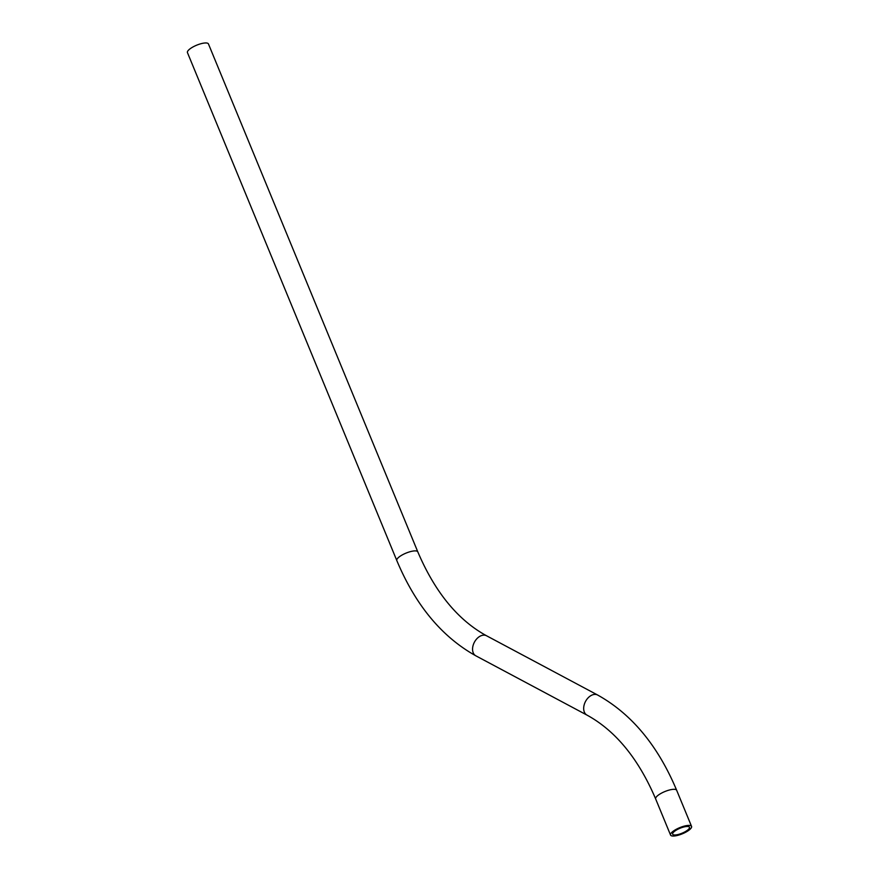 <?xml version="1.0" encoding="UTF-8"?>
<svg xmlns="http://www.w3.org/2000/svg" width="879" height="879" viewBox="0 0 879 879"><rect width="100%" height="100%" fill="white"/><g stroke="black" fill="none" stroke-linecap="round" stroke-linejoin="round"><path stroke-width="1.32" d="M396.803 560.538A11.361 3.34 157.6 0 1 397.901 558.055A11.361 3.34 157.6 0 1 409.174 551.979A11.361 3.34 157.6 0 1 417.811 551.88L208.455 43.95A11.361 3.34 157.6 0 0 199.819 44.049A11.361 3.34 157.6 0 0 188.545 50.125A11.361 3.34 157.6 0 0 187.447 52.608L396.803 560.538C415.492 605.126 441.84 636.879 475.836 655.811L586.941 715.077C615.586 730.746 638.495 758.709 655.668 798.956L670.545 835.05A11.361 3.34 157.6 0 0 679.181 834.951A11.361 3.34 157.6 0 0 690.454 828.875A11.361 3.34 157.6 0 0 691.553 826.392A11.361 3.34 157.6 0 0 682.928 826.491A11.361 3.34 157.6 0 0 671.644 832.556A11.361 3.34 157.6 0 0 670.545 835.05M673.534 832.193A9.087 2.67 -22.4 0 1 682.554 827.337A9.087 2.67 -22.4 0 1 689.455 827.26A9.087 2.67 -22.4 0 1 688.576 829.249A9.087 2.67 -22.4 0 1 679.555 834.105A9.087 2.67 -22.4 0 1 672.644 834.182A9.087 2.67 -22.4 0 1 673.534 832.193M417.811 551.88C434.984 592.127 457.893 620.091 486.526 635.759A11.361 7.669 118.1 0 0 477.649 637.956A11.361 7.669 118.1 0 0 472.572 648.581A11.361 7.669 118.1 0 0 475.836 655.811M486.526 635.759L597.643 695.025A11.361 7.669 118.1 0 0 588.754 697.223A11.361 7.669 118.1 0 0 583.689 707.859A11.361 7.669 118.1 0 0 586.941 715.077M597.643 695.025C631.638 713.957 657.986 745.711 676.676 790.298A11.361 3.34 157.6 0 0 668.051 790.397A11.361 3.34 157.6 0 0 656.767 796.462A11.361 3.34 157.6 0 0 655.668 798.956M676.676 790.298L691.553 826.392"/></g></svg>
